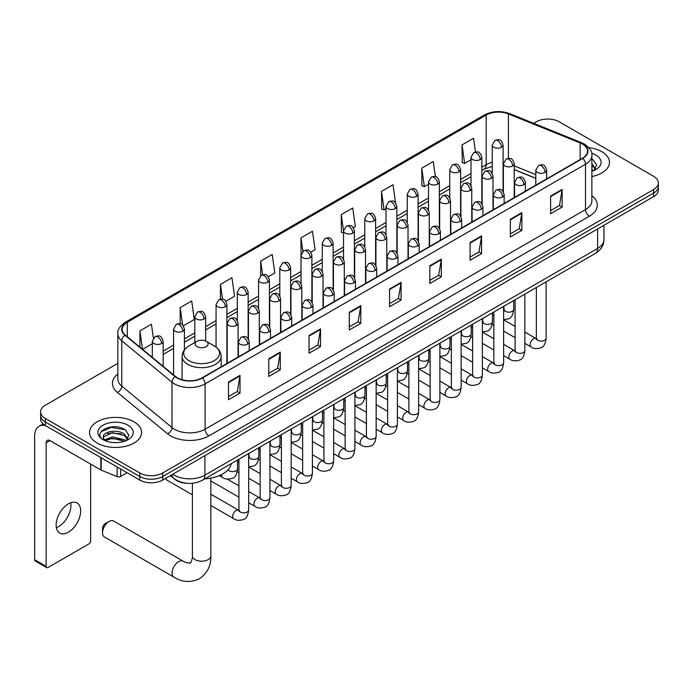 <?xml version="1.0" encoding="UTF-8"?>
<svg xmlns="http://www.w3.org/2000/svg" width="693" height="693" viewBox="0 0 693 693"><rect width="100%" height="100%" fill="white"/><g stroke="black" fill="none" stroke-linecap="round" stroke-linejoin="round"><path stroke-width="1.04" d="M535.802 178.37L514.241 169.655M187.101 483.307A16.268 9.39 180 0 1 174.913 479.322L170.4 475.606M117.853 363.357L45.391 405.197A16.268 9.39 0 0 0 40.618 411.841L40.618 418.927A16.268 9.39 0 0 0 45.391 425.563L139.726 480.032A16.268 9.39 0 0 0 162.734 480.032L653.586 196.639A16.268 9.39 0 0 0 658.35 189.995L658.35 186.452A16.268 9.39 0 0 1 653.586 193.096A16.268 9.39 0 0 0 658.35 186.452L658.35 182.909A16.268 9.39 0 0 0 653.586 176.273L559.251 121.803A16.268 9.39 0 0 0 536.243 121.803L533.645 123.302M40.618 411.841A16.268 9.39 0 0 0 45.391 418.485L139.726 472.947A16.268 9.39 0 0 0 162.734 472.947L162.734 476.489L653.586 193.096L162.734 476.489A16.268 9.39 0 0 1 139.726 476.489A16.268 9.39 0 0 0 162.734 476.489L162.734 480.032M45.391 418.485L45.391 422.02L139.726 476.489L45.391 422.02A16.268 9.39 0 0 1 40.618 415.384A16.268 9.39 0 0 0 45.391 422.02L45.391 425.563M601.819 151.698A26.031 15.029 0 0 0 588.816 147.618A26.031 15.029 0 0 1 601.819 151.698A26.031 15.029 0 0 1 609.442 162.318A26.031 15.029 0 0 0 601.819 151.698M133.974 421.803A26.031 15.029 0 0 0 105.605 418.546A26.031 15.029 0 0 0 89.536 432.432A26.031 15.029 0 0 0 97.159 443.052A26.031 15.029 0 0 0 125.528 446.318A26.031 15.029 0 0 0 141.597 432.432A26.031 15.029 0 0 0 133.974 421.803A26.031 15.029 0 0 0 105.605 418.546A26.031 15.029 0 0 0 89.536 432.432A26.031 15.029 0 0 0 97.159 443.052A26.031 15.029 0 0 0 125.528 446.318A26.031 15.029 0 0 0 141.597 432.432A26.031 15.029 0 0 0 133.974 421.803M582.449 144.057A17.351 10.023 180 0 1 587.534 151.143A17.351 10.023 180 0 1 582.449 158.229L202.035 377.85A17.351 10.023 180 0 1 175.554 376.516L125.329 335.109A17.351 10.023 180 0 1 122.193 329.357A17.351 10.023 180 0 1 127.278 322.271L486.183 115.064A17.351 10.023 180 0 1 508.411 113.938L580.136 142.931A17.351 10.023 180 0 1 582.449 144.057M582.752 143.875A17.784 10.274 0 0 0 580.379 142.732L508.653 113.73A17.784 10.274 0 0 0 485.88 114.882L126.966 322.098A17.784 10.274 0 0 0 124.974 335.247L175.199 376.663A17.784 10.274 0 0 0 202.347 378.031L582.752 158.402A17.784 10.274 0 0 0 582.752 143.875M228.499 382.016L228.499 399.731L240.003 393.087L240.003 375.372L228.499 382.016M228.499 396.587L237.361 391.467L239.96 375.961A4.34 2.503 -120 0 0 240.003 375.372M237.283 391.519L240.003 393.087M268.763 358.766L268.763 376.481L280.267 369.837L280.267 352.131L268.763 358.766M268.763 373.336L277.624 368.226L280.223 352.72A4.34 2.503 -120 0 0 280.267 352.131M277.546 368.269L280.267 369.837M309.026 335.525L309.026 353.231L320.53 346.595L320.53 328.88L309.026 335.525M309.026 350.095L317.888 344.975L320.487 329.47A4.34 2.503 -120 0 0 320.53 328.88M317.81 345.019L320.53 346.595M349.298 312.274L349.298 329.989L360.802 323.345L360.802 305.63L349.298 312.274M349.298 326.845L358.151 321.734L360.75 306.219A4.34 2.503 -120 0 0 360.802 305.63M358.073 321.777L360.802 323.345M550.623 196.041L550.623 213.756L562.127 207.112L562.127 189.397L550.623 196.041M550.623 210.611L559.485 205.492L562.075 189.986A4.34 2.503 -120 0 0 562.127 189.397M559.407 205.544L562.127 207.112M510.351 219.291L510.351 236.997L521.864 230.362L521.864 212.647L510.351 219.291M510.351 233.862L519.213 228.742L521.812 213.236A4.34 2.503 -120 0 0 521.864 212.647M519.135 228.785L521.864 230.362M470.088 242.533L470.088 260.247L481.592 253.603L481.592 235.897L470.088 242.533M470.088 257.103L478.95 251.992L481.548 236.478A4.34 2.503 -120 0 0 481.592 235.897M478.872 252.035L481.592 253.603M429.825 265.783L429.825 283.498L441.328 276.853L441.328 259.139L429.825 265.783M429.825 280.353L438.686 275.234L441.285 259.728A4.34 2.503 -120 0 0 441.328 259.139M438.608 275.277L441.328 276.853M389.561 289.033L389.561 306.739L401.065 300.095L401.065 282.389L389.561 289.033M389.561 303.595L398.423 298.484L401.013 282.978A4.34 2.503 -120 0 0 401.065 282.389M398.345 298.527L401.065 300.095M591.874 176.533A26.031 15.029 0 0 0 609.442 162.318A26.031 15.029 0 0 1 591.874 176.533M162.734 472.947L653.586 189.553A16.268 9.39 0 0 0 658.35 182.909M225.84 301.273L234.546 296.24L231.947 277.737L220.443 284.381L220.443 299.177M183.35 325.805L194.283 319.49L191.684 300.987L180.18 307.623L180.18 323.744M153.37 338.106L151.421 324.229L139.917 330.873L139.917 347.132M353.309 227.676L355.344 226.507L352.746 207.995L341.242 214.639L341.424 232.242M395.547 202.841L393.009 184.754L381.505 191.389L381.696 209M435.395 176.628L433.272 161.504L421.768 168.148L421.959 185.75M475.467 151.975L473.544 138.254L462.04 144.898L462.222 162.5M268.33 276.741L274.809 272.999L272.219 254.487L260.707 261.131L260.707 275.641M310.819 252.209L315.081 249.749L312.482 231.245L300.979 237.89L301.039 255.561M301.039 283.645L300.979 255.422M300.979 237.89L302.867 251.377M343.529 233.03L341.242 232.172M341.242 214.639L343.529 230.916A5.423 3.127 0 0 0 345.114 233.125A5.423 3.127 0 0 0 352.78 233.125A5.423 3.127 0 0 0 354.374 230.908C352.174 223.952 350.034 225.338 346.24 226.213A5.423 3.127 60 0 1 348.951 226.481A5.423 3.127 -120 0 1 352.78 233.125M381.505 191.389L384.104 209.901L386.018 208.792M384.104 209.901L381.505 208.931M421.768 168.148L424.367 186.651L428.508 184.26M424.367 186.651L421.768 185.681M462.04 144.898L464.631 163.401L470.997 159.728M464.631 163.401L462.04 162.431M260.707 261.131L262.621 274.723M220.443 284.381L222.522 299.185M180.18 307.623L182.623 325M142.585 349.333L152.321 343.719M139.917 330.873L142.498 349.263M591.874 169.421L593.503 170.703M591.874 170.824L592.333 171.136M591.874 163.791L595.599 168.789M591.874 165.203L595.322 169.153M591.874 171.284A17.68 10.204 0 0 0 595.911 169.542A17.68 10.204 0 0 0 595.911 155.102A17.68 10.204 0 0 0 591.666 153.3M593.927 170.53L596.699 165.09L593.191 159.806M591.874 159.147L592.957 159.65M102.529 532.77L102.529 528.343A3.794 2.192 -60 0 1 105.206 523.691L109.044 521.482A9.217 5.319 120 0 0 102.529 532.77A9.217 5.319 120 0 0 104.435 536.988L173.995 577.156A9.217 5.319 -60 0 1 172.583 569.767A9.217 5.319 -60 0 1 178.612 561.642A9.217 5.319 -60 0 1 183.221 561.183C184.269 562.439 191.259 563.704 190.272 562.794C190.566 564.111 192.957 557.423 192.394 555.881A9.217 5.319 180 0 0 195.097 559.649A9.217 5.319 180 0 0 208.134 559.649A9.217 5.319 180 0 0 210.837 555.881C211.226 565.427 207.45 573.05 199.489 578.768C190.566 582.804 182.068 582.267 173.995 577.156M197.011 346.613A6.506 3.76 0 0 0 206.219 346.613A6.506 3.76 0 0 0 206.219 341.303L214.302 345.963A17.931 10.352 0 0 1 214.302 360.611A17.931 10.352 0 0 1 188.938 360.611A17.931 10.352 0 0 1 188.938 345.963C184.52 348.588 182.233 352.07 182.094 356.419A19.525 11.27 0 0 0 187.812 364.388A19.525 11.27 0 0 0 209.087 366.831A19.525 11.27 0 0 0 221.136 356.419C220.998 352.07 218.719 348.588 214.302 345.963L206.219 341.303A6.506 3.76 0 0 0 197.011 341.303A6.506 3.76 0 0 0 197.011 346.613M204.851 478.863A29.825 17.221 0 0 0 231.271 463.617M183.221 561.183L113.652 521.023A9.217 5.319 120 0 0 109.044 521.482L105.206 523.691M192.394 494.828L167.004 480.162A4.877 2.815 -60 0 1 166.389 479.565A4.877 2.815 -60 0 1 165.999 478.144M70.712 502.771A17.351 10.023 -60 0 1 58.662 526.576A17.351 10.023 -60 0 1 56.35 527.659M68.399 532.198A17.351 10.023 120 0 0 79.73 516.9A17.351 10.023 120 0 0 77.07 502.997A17.351 10.023 120 0 0 68.399 503.854A17.351 10.023 120 0 0 57.06 519.144A17.351 10.023 120 0 0 59.719 533.056A17.351 10.023 120 0 0 68.399 532.198M120.643 469.014L120.643 476.429L127.07 472.721M45.201 425.459A21.691 12.526 -120 0 0 39.146 426.264A21.691 12.526 -120 0 0 34.65 436.192L34.65 559.736L46.154 566.38L46.154 442.836A5.423 3.127 60 0 1 47.28 440.35A5.423 3.127 60 0 1 49.991 440.618L100.823 469.967L100.823 457.571M46.154 566.38A2.711 1.568 120 0 0 46.717 567.619L35.213 560.975A2.711 1.568 -60 0 1 34.65 559.736M46.717 567.619A2.711 1.568 120 0 0 48.068 567.489L88.721 544.014A2.711 1.568 120 0 0 90.636 540.696L90.636 464.093M120.643 476.429A2.711 1.568 180 0 1 117.169 476.611L101.187 470.149A2.711 1.568 180 0 1 100.823 469.967M112.621 442.498L116.71 442.619M104.496 439.899L112.396 436.893L124.229 439.657L125.667 440.809M105.223 440.661L112.396 438.297L124.489 441.242M104.626 440.445L103.352 437.474A12.257 7.077 0 0 0 105.336 440.757M127.755 438.894L124.229 434.035C116.874 428.543 101.741 431.93 103.352 437.474L103.309 436.936M103.387 437.647L103.725 436.737L112.396 432.675L124.229 435.438L127.477 439.267M126.083 440.635L128.855 435.195L125.346 429.92C112.942 420.998 90.904 432.753 103.629 439.951L104.262 440.341M128.066 425.207A17.68 10.204 0 0 0 103.066 425.207A17.68 10.204 0 0 0 103.066 439.648A17.68 10.204 0 0 0 128.066 439.648A17.68 10.204 0 0 0 128.066 425.207M101.048 431.687L111.426 427.434L125.112 429.755M107.528 433.757L111.426 433.056L121.197 433.887M107.528 439.379L111.426 438.678L121.197 439.518M172.782 474.229A21.691 12.526 0 0 0 174.238 475.164A21.691 12.526 0 0 0 204.911 475.164L597.6 248.449A21.691 12.526 0 0 0 603.95 239.587C604.105 244.976 601.247 249.584 595.348 253.413L202.668 480.128A10.845 6.263 60 0 0 204.911 475.164L204.911 455.673M597.6 228.967L597.6 248.449A10.845 6.263 60 0 1 595.348 253.413M171.899 474.74A10.845 7.251 129.5 0 0 173.787 478.265L170.495 475.545M653.586 196.639L653.586 189.553M139.726 480.032L139.726 472.947M591.874 195.772A27.114 15.653 180 0 1 589.353 216.233L208.939 435.862A5.423 3.127 60 0 1 205.102 429.218L585.516 209.589A21.691 12.526 0 0 0 591.874 200.736L591.874 155.388A21.691 12.526 180 0 1 585.516 164.25A5.423 3.127 -120 0 0 582.752 158.402M208.939 435.862A27.114 15.653 180 0 1 170.591 435.862A27.114 15.653 180 0 1 167.559 433.775L117.334 392.359A27.114 15.653 180 0 1 117.853 373.986M174.428 429.218A21.691 12.526 0 0 0 205.102 429.218L205.102 383.879A21.691 12.526 180 0 1 171.994 382.207L121.777 340.791A21.691 12.526 180 0 1 117.853 333.61L117.853 378.95A21.691 12.526 0 0 0 121.777 386.14L171.994 427.546A21.691 12.526 0 0 0 174.428 429.218M591.874 155.388C592.593 152.001 590.098 148.224 584.398 144.049L581.54 142.671A5.423 2.538 112 0 0 580.379 142.732M581.54 142.671L509.814 113.678C500.831 110.499 492.307 110.958 484.234 115.055A5.423 3.127 60 0 1 485.88 114.882M126.966 322.098A5.423 3.127 -120 0 0 125.329 322.271C119.698 326.316 117.204 330.102 117.853 333.61M124.974 335.247A5.423 3.63 129.5 0 0 121.777 340.791L121.777 386.14A5.423 3.63 -50.5 0 1 117.334 392.359M509.814 113.678A5.423 2.538 112 0 0 508.653 113.73M175.199 376.663A5.423 3.63 129.5 0 0 171.994 382.207L171.994 427.546A5.423 3.63 -50.5 0 1 167.559 433.775M202.347 378.031A5.423 3.127 60 0 1 205.102 383.879L585.516 164.25L585.516 209.589A5.423 3.127 60 0 0 589.353 216.233M127.278 322.271L127.278 336.711M580.136 142.931L580.136 159.563M508.411 113.938L508.411 158.351M535.802 174.61L514.241 165.896M503.638 162.179A17.351 10.023 0 0 0 503.083 162.084M492.238 162.387A17.351 10.023 0 0 0 486.183 164.657L481.843 167.16M486.183 115.064L486.183 164.657A9.763 5.639 60 0 1 484.164 169.127L481.843 170.461M470.997 173.423L460.594 179.426M449.748 185.689L439.353 191.692M428.508 197.955L418.104 203.959M407.259 210.222L396.864 216.225M386.018 222.488L375.615 228.491M364.769 234.754L354.374 240.757M343.529 247.02L333.125 253.023M322.28 259.286L311.885 265.289M301.039 271.543L290.636 277.555M279.79 283.809L269.395 289.813M258.55 296.076L248.146 302.079M237.301 308.342L226.906 314.345M216.06 320.608L205.656 326.611M194.811 332.874L184.416 338.877M173.571 345.14L163.167 351.143M389.561 289.587L401.013 282.978M429.825 266.346L441.285 259.728M470.088 243.096L481.548 236.478M510.351 219.846L521.812 213.236M550.623 196.604L562.075 189.986M349.298 312.838L360.75 306.219M309.026 336.088L320.487 329.47M268.763 359.329L280.223 352.72M228.499 382.579L239.96 375.961M545.062 172.418A5.423 3.127 0 0 0 546.647 170.201C544.447 163.245 542.307 164.631 538.513 165.506A5.423 3.127 60 0 1 541.224 165.774A5.423 3.127 -120 0 1 545.062 172.418A5.423 3.127 0 0 1 537.387 172.418A5.423 3.127 0 0 1 535.802 170.201L538.513 165.506M524.861 343.338L531.115 346.95A4.877 2.815 -60 0 1 530.37 343.035A4.877 2.815 -60 0 1 533.558 338.738A4.877 2.815 -60 0 1 533.775 338.617A4.877 2.815 -60 0 1 535.992 338.496L524.861 332.068M536.625 338.981L536.191 339.345L536.347 338.288A4.877 2.815 -0 0 0 537.777 340.28A4.877 2.815 -0 0 0 544.455 340.402A4.877 2.815 -0 0 0 546.11 338.288C545.434 343.962 543.684 347.124 540.843 347.791C536.763 349.029 533.523 348.752 531.115 346.95M523.813 184.684A5.423 3.127 0 0 0 525.407 182.467C523.206 175.511 521.067 176.897 517.273 177.772A5.423 3.127 60 0 1 519.984 178.04A5.423 3.127 -120 0 1 523.813 184.684A5.423 3.127 0 0 1 516.146 184.684A5.423 3.127 0 0 1 514.561 182.467L517.273 177.772M503.62 355.604L509.875 359.217A4.877 2.815 -60 0 1 509.121 355.301A4.877 2.815 -60 0 1 512.309 351.004A4.877 2.815 -60 0 1 512.525 350.883A4.877 2.815 -60 0 1 514.752 350.762L503.62 344.334M515.375 351.247L514.942 351.611L515.098 350.554A4.877 2.815 -0 0 0 516.528 352.546A4.877 2.815 -0 0 0 523.206 352.668A4.877 2.815 -0 0 0 524.861 350.554C524.194 356.228 522.435 359.39 519.594 360.057C515.514 361.296 512.274 361.018 509.875 359.217M502.572 196.951A5.423 3.127 0 0 0 504.157 194.733C501.957 187.777 499.818 189.163 496.023 190.038A5.423 3.127 60 0 1 498.735 190.306A5.423 3.127 -120 0 1 502.572 196.951A5.423 3.127 0 0 1 494.897 196.951A5.423 3.127 0 0 1 493.312 194.733L496.023 190.038M482.371 367.87L488.626 371.474A4.877 2.815 -60 0 1 487.881 367.567A4.877 2.815 -60 0 1 491.068 363.262A4.877 2.815 -60 0 1 491.285 363.149A4.877 2.815 -60 0 1 493.503 363.028L482.371 356.592M494.135 363.513L493.702 363.877L493.858 362.82A4.877 2.815 -0 0 0 495.287 364.813A4.877 2.815 -0 0 0 501.966 364.934A4.877 2.815 -0 0 0 503.62 362.82C502.945 368.494 501.195 371.656 498.354 372.323C494.274 373.562 491.034 373.284 488.626 371.474M481.323 209.217A5.423 3.127 0 0 0 482.917 206.999C480.717 200.043 478.577 201.429 474.783 202.304A5.423 3.127 60 0 1 477.494 202.573A5.423 3.127 -120 0 1 481.323 209.217A5.423 3.127 0 0 1 473.657 209.217A5.423 3.127 0 0 1 472.072 206.999L474.783 202.304M461.131 380.136L467.385 383.74A4.877 2.815 -60 0 1 466.632 379.833A4.877 2.815 -60 0 1 469.819 375.528A4.877 2.815 -60 0 1 470.036 375.415A4.877 2.815 -60 0 1 472.262 375.285L461.131 368.858M472.886 375.779L472.453 376.143L472.609 375.086A4.877 2.815 -0 0 0 474.038 377.079A4.877 2.815 -0 0 0 480.717 377.2A4.877 2.815 -0 0 0 482.371 375.086C481.704 380.76 479.946 383.922 477.105 384.589C473.024 385.828 469.785 385.542 467.385 383.74M460.083 221.483A5.423 3.127 0 0 0 461.668 219.265C459.468 212.309 457.328 213.695 453.534 214.57A5.423 3.127 60 0 1 456.245 214.839A5.423 3.127 -120 0 1 460.083 221.483A5.423 3.127 0 0 1 452.408 221.483A5.423 3.127 0 0 1 450.822 219.265L453.534 214.57M439.882 392.403L446.136 396.006A4.877 2.815 -60 0 1 445.391 392.099A4.877 2.815 -60 0 1 448.579 387.794A4.877 2.815 -60 0 1 448.795 387.682A4.877 2.815 -60 0 1 451.022 387.552L439.882 381.124M451.645 388.045L451.212 388.409L451.368 387.352A4.877 2.815 -0 0 0 452.798 389.345A4.877 2.815 -0 0 0 459.476 389.466A4.877 2.815 -0 0 0 461.131 387.352C460.455 393.026 458.705 396.188 455.864 396.855C451.784 398.094 448.544 397.808 446.136 396.006M438.834 233.749A5.423 3.127 0 0 0 440.427 231.531C438.227 224.575 436.088 225.961 432.293 226.836A5.423 3.127 60 0 1 435.005 227.105A5.423 3.127 -120 0 1 438.834 233.749A5.423 3.127 0 0 1 431.167 233.749A5.423 3.127 0 0 1 429.582 231.531L432.293 226.836M418.641 404.66L424.896 408.272A4.877 2.815 -60 0 1 424.142 404.365A4.877 2.815 -60 0 1 427.33 400.06A4.877 2.815 -60 0 1 427.546 399.948A4.877 2.815 -60 0 1 429.773 399.818L418.641 393.39M430.405 400.311L429.963 400.675L430.119 399.618A4.877 2.815 -0 0 0 431.548 401.611A4.877 2.815 -0 0 0 438.227 401.732A4.877 2.815 -0 0 0 439.882 399.618C439.215 405.284 437.456 408.454 434.615 409.121C430.535 410.36 427.295 410.074 424.896 408.272M417.593 246.006A5.423 3.127 0 0 0 419.178 243.797C416.978 236.841 414.838 238.227 411.044 239.102A5.423 3.127 60 0 1 413.756 239.371A5.423 3.127 -120 0 1 417.593 246.006A5.423 3.127 0 0 1 409.918 246.006A5.423 3.127 0 0 1 408.333 243.797L411.044 239.102M397.392 416.926L403.647 420.538A4.877 2.815 -60 0 1 402.902 416.632A4.877 2.815 -60 0 1 406.089 412.326A4.877 2.815 -60 0 1 406.306 412.214A4.877 2.815 -60 0 1 408.532 412.084L397.392 405.656M409.156 412.578L408.723 412.941L408.879 411.885A4.877 2.815 -0 0 0 410.308 413.877A4.877 2.815 -0 0 0 416.987 413.998A4.877 2.815 -0 0 0 418.641 411.885C417.966 417.55 416.216 420.72 413.374 421.379C409.294 422.626 406.055 422.34 403.647 420.538M396.344 258.272A5.423 3.127 0 0 0 397.938 256.064C395.738 249.108 393.598 250.494 389.804 251.368A5.423 3.127 60 0 1 392.515 251.637A5.423 3.127 -120 0 1 396.344 258.272A5.423 3.127 0 0 1 388.678 258.272A5.423 3.127 0 0 1 387.092 256.064L389.804 251.368M376.152 429.192L382.406 432.804A4.877 2.815 -60 0 1 381.652 428.898A4.877 2.815 -60 0 1 384.84 424.592A4.877 2.815 -60 0 1 385.057 424.48A4.877 2.815 -60 0 1 387.283 424.35L376.152 417.922M387.915 424.844L387.474 425.207L387.63 424.151A4.877 2.815 -0 0 0 389.059 426.143A4.877 2.815 -0 0 0 395.738 426.264A4.877 2.815 -0 0 0 397.392 424.151C396.725 429.816 394.967 432.986 392.125 433.645C388.045 434.892 384.806 434.606 382.406 432.804M375.104 270.539A5.423 3.127 0 0 0 376.689 268.33C374.489 261.374 372.349 262.76 368.555 263.635A5.423 3.127 60 0 1 371.266 263.903A5.423 3.127 -120 0 1 375.104 270.539A5.423 3.127 0 0 1 367.429 270.539A5.423 3.127 0 0 1 365.843 268.33L368.555 263.635M354.903 441.458L361.157 445.071A4.877 2.815 -60 0 1 360.412 441.164A4.877 2.815 -60 0 1 363.6 436.859A4.877 2.815 -60 0 1 363.816 436.746A4.877 2.815 -60 0 1 366.043 436.616L354.903 430.188M366.666 437.11L366.233 437.474L366.389 436.417A4.877 2.815 -0 0 0 367.818 438.409A4.877 2.815 -0 0 0 374.497 438.53A4.877 2.815 -0 0 0 376.152 436.417C375.476 442.082 373.726 445.252 370.885 445.911C366.805 447.158 363.565 446.872 361.157 445.071M353.854 282.805A5.423 3.127 0 0 0 355.448 280.596C353.248 273.64 351.108 275.026 347.314 275.892A5.423 3.127 60 0 1 350.026 276.169A5.423 3.127 -120 0 1 353.854 282.805A5.423 3.127 0 0 1 346.188 282.805A5.423 3.127 0 0 1 344.603 280.596L347.314 275.892M333.662 453.724L339.916 457.337A4.877 2.815 -60 0 1 339.163 453.43A4.877 2.815 -60 0 1 342.351 449.125A4.877 2.815 -60 0 1 342.567 449.003A4.877 2.815 -60 0 1 344.793 448.882L333.662 442.455M345.426 449.376L344.984 449.74L345.14 448.683A4.877 2.815 -0 0 0 346.569 450.675A4.877 2.815 -0 0 0 353.248 450.796A4.877 2.815 -0 0 0 354.903 448.683C354.236 454.348 352.477 457.519 349.636 458.177C345.556 459.416 342.316 459.138 339.916 457.337M332.614 295.071A5.423 3.127 0 0 0 334.199 292.862C331.999 285.906 329.859 287.292 326.065 288.158A5.423 3.127 60 0 1 328.777 288.427A5.423 3.127 -120 0 1 332.614 295.071A5.423 3.127 0 0 1 324.948 295.071A5.423 3.127 0 0 1 323.354 292.862L326.065 288.158M312.413 465.991L318.667 469.603A4.877 2.815 -60 0 1 317.922 465.687A4.877 2.815 -60 0 1 321.11 461.391A4.877 2.815 -60 0 1 321.327 461.269A4.877 2.815 -60 0 1 323.553 461.148L312.413 454.721M324.177 461.642L323.744 461.997L323.9 460.949A4.877 2.815 -0 0 0 325.329 462.941A4.877 2.815 -0 0 0 332.008 463.063A4.877 2.815 -0 0 0 333.662 460.949C332.986 466.614 331.237 469.785 328.395 470.443C324.315 471.682 321.076 471.405 318.667 469.603M311.365 307.337A5.423 3.127 0 0 0 312.959 305.128C310.759 298.172 308.619 299.549 304.825 300.424A5.423 3.127 60 0 1 307.536 300.693A5.423 3.127 -120 0 1 311.365 307.337A5.423 3.127 0 0 1 303.699 307.337A5.423 3.127 0 0 1 302.113 305.128L304.825 300.424M291.173 478.257L297.427 481.869A4.877 2.815 -60 0 1 296.673 477.953A4.877 2.815 -60 0 1 299.861 473.657A4.877 2.815 -60 0 1 300.078 473.536A4.877 2.815 -60 0 1 302.304 473.414L291.173 466.987M302.936 473.908L302.494 474.263L302.65 473.215A4.877 2.815 -0 0 0 304.08 475.207A4.877 2.815 -0 0 0 310.759 475.329A4.877 2.815 -0 0 0 312.413 473.215C311.746 478.88 309.988 482.051 307.146 482.709C303.066 483.948 299.826 483.671 297.427 481.869M290.124 319.603A5.423 3.127 0 0 0 291.71 317.385C289.509 310.429 287.37 311.815 283.576 312.69A5.423 3.127 60 0 1 286.287 312.959A5.423 3.127 -120 0 1 290.124 319.603A5.423 3.127 0 0 1 282.458 319.603A5.423 3.127 0 0 1 280.864 317.385L283.576 312.69M269.923 490.523L276.178 494.135A4.877 2.815 -60 0 1 275.433 490.22A4.877 2.815 -60 0 1 278.621 485.923A4.877 2.815 -60 0 1 278.837 485.802A4.877 2.815 -60 0 1 281.063 485.68L269.923 479.253M281.687 486.174L281.254 486.529L281.41 485.481A4.877 2.815 -0 0 0 282.839 487.474A4.877 2.815 -0 0 0 289.518 487.595A4.877 2.815 -0 0 0 291.173 485.481C290.497 491.146 288.747 494.308 285.906 494.975C281.826 496.214 278.586 495.937 276.178 494.135M268.875 331.869A5.423 3.127 0 0 0 270.469 329.651C268.269 322.695 266.129 324.081 262.335 324.956A5.423 3.127 60 0 1 265.047 325.225A5.423 3.127 -120 0 1 268.875 331.869A5.423 3.127 0 0 1 261.209 331.869A5.423 3.127 0 0 1 259.624 329.651L262.335 324.956M248.683 502.789L254.937 506.401A4.877 2.815 -60 0 1 254.184 502.486A4.877 2.815 -60 0 1 257.372 498.189A4.877 2.815 -60 0 1 257.588 498.068A4.877 2.815 -60 0 1 259.814 497.946L248.683 491.519M260.447 498.44L260.005 498.795L260.161 497.747A4.877 2.815 -0 0 0 261.59 499.74A4.877 2.815 -0 0 0 268.269 499.861A4.877 2.815 -0 0 0 269.923 497.747C269.256 503.413 267.498 506.574 264.657 507.241C260.577 508.48 257.337 508.203 254.937 506.401M247.635 344.135A5.423 3.127 0 0 0 249.22 341.918C247.02 334.962 244.88 336.348 241.086 337.222A5.423 3.127 60 0 1 243.797 337.491A5.423 3.127 -120 0 1 247.635 344.135A5.423 3.127 0 0 1 239.969 344.135A5.423 3.127 0 0 1 238.375 341.918L241.086 337.222M210.837 505.474L233.688 518.667A4.877 2.815 -60 0 1 232.943 514.752A4.877 2.815 -60 0 1 236.131 510.455A4.877 2.815 -60 0 1 236.348 510.334A4.877 2.815 -60 0 1 238.574 510.213L210.837 494.196M239.198 510.706L238.764 511.062L238.92 510.013A4.877 2.815 -0 0 0 240.35 512.006A4.877 2.815 -0 0 0 247.029 512.127A4.877 2.815 -0 0 0 248.683 510.013C248.007 515.679 246.258 518.84 243.416 519.507C239.336 520.746 236.096 520.469 233.688 518.667M512.655 165.974A5.423 3.127 0 0 0 514.241 163.765C512.04 156.8 509.901 158.186 506.107 159.061A5.423 3.127 60 0 1 508.818 159.329A5.423 3.127 -120 0 1 512.655 165.974A5.423 3.127 0 0 1 504.989 165.974A5.423 3.127 0 0 1 503.395 163.765L506.107 159.061M504.218 310.048L503.785 310.412L503.941 309.355A4.877 2.815 -0 0 0 505.37 311.348A4.877 2.815 -0 0 0 512.049 311.469A4.877 2.815 -0 0 0 513.704 309.355C513.037 315.02 511.278 318.191 508.437 318.849L503.62 319.664M491.415 178.24A5.423 3.127 0 0 0 493 176.022C490.8 169.066 488.66 170.452 484.866 171.327A5.423 3.127 60 0 1 487.577 171.595A5.423 3.127 -120 0 1 491.415 178.24A5.423 3.127 0 0 1 483.74 178.24A5.423 3.127 0 0 1 482.155 176.022L484.866 171.327M482.978 322.314L482.536 322.678L482.692 321.621A4.877 2.815 -0 0 0 484.121 323.614A4.877 2.815 -0 0 0 490.809 323.735A4.877 2.815 -0 0 0 492.454 321.621C491.787 327.287 490.038 330.457 487.188 331.115L482.371 331.93M470.166 190.506A5.423 3.127 0 0 0 471.751 188.288C469.551 181.332 467.411 182.718 463.617 183.593A5.423 3.127 60 0 1 466.328 183.862A5.423 3.127 -120 0 1 470.166 190.506A5.423 3.127 0 0 1 462.5 190.506A5.423 3.127 0 0 1 460.906 188.288L463.617 183.593M461.729 334.58L461.295 334.944L461.451 333.887A4.877 2.815 -0 0 0 462.881 335.88A4.877 2.815 -0 0 0 469.559 336.001A4.877 2.815 -0 0 0 471.214 333.887C470.547 339.553 468.789 342.723 465.947 343.381L461.131 344.196M448.925 202.772A5.423 3.127 0 0 0 450.511 200.554C448.31 193.598 446.171 194.984 442.377 195.859A5.423 3.127 60 0 1 445.088 196.128A5.423 3.127 -120 0 1 448.925 202.772A5.423 3.127 0 0 1 441.25 202.772A5.423 3.127 0 0 1 439.665 200.554L442.377 195.859M440.488 346.846L440.046 347.202L440.202 346.154A4.877 2.815 -0 0 0 441.64 348.146A4.877 2.815 -0 0 0 448.319 348.267A4.877 2.815 -0 0 0 449.965 346.154C449.298 351.819 447.548 354.989 444.698 355.648L439.882 356.462M427.676 215.038A5.423 3.127 0 0 0 429.262 212.82C427.061 205.864 424.922 207.25 421.127 208.125A5.423 3.127 60 0 1 423.839 208.394A5.423 3.127 -120 0 1 427.676 215.038A5.423 3.127 0 0 1 420.01 215.038A5.423 3.127 0 0 1 418.416 212.82L421.127 208.125M419.239 359.113L418.806 359.468L418.962 358.42A4.877 2.815 -0 0 0 420.391 360.412A4.877 2.815 -0 0 0 427.07 360.533A4.877 2.815 -0 0 0 428.724 358.42C428.057 364.085 426.299 367.247 423.458 367.914L418.641 368.719M406.436 227.304A5.423 3.127 0 0 0 408.021 225.086C405.821 218.13 403.681 219.516 399.887 220.391A5.423 3.127 60 0 1 402.598 220.66A5.423 3.127 -120 0 1 406.436 227.304A5.423 3.127 0 0 1 398.761 227.304A5.423 3.127 0 0 1 397.176 225.086L399.887 220.391M397.999 371.379L397.557 371.734L397.713 370.686A4.877 2.815 -0 0 0 399.151 372.678A4.877 2.815 -0 0 0 405.829 372.799A4.877 2.815 -0 0 0 407.475 370.686C406.808 376.351 405.058 379.513 402.217 380.18L397.392 380.985M385.187 239.57A5.423 3.127 0 0 0 386.781 237.352C384.572 230.397 382.432 231.783 378.638 232.657A5.423 3.127 60 0 1 381.349 232.926A5.423 3.127 -120 0 1 385.187 239.57A5.423 3.127 0 0 1 377.52 239.57A5.423 3.127 0 0 1 375.927 237.352L378.638 232.657M376.749 383.645L376.316 384L376.472 382.952A4.877 2.815 -0 0 0 377.902 384.944A4.877 2.815 -0 0 0 384.58 385.065A4.877 2.815 -0 0 0 386.235 382.952C385.568 388.617 383.809 391.779 380.968 392.446L376.152 393.252M363.946 251.836A5.423 3.127 0 0 0 365.532 249.619C363.331 242.663 361.192 244.049 357.397 244.924A5.423 3.127 60 0 1 360.109 245.192A5.423 3.127 -120 0 1 363.946 251.836A5.423 3.127 0 0 1 356.271 251.836A5.423 3.127 0 0 1 354.686 249.619L357.397 244.924M355.509 395.911L355.067 396.266L355.232 395.209A4.877 2.815 -0 0 0 356.661 397.21A4.877 2.815 -0 0 0 363.34 397.332A4.877 2.815 -0 0 0 364.986 395.209C364.319 400.883 362.569 404.045 359.728 404.712L354.903 405.518M342.697 264.102A5.423 3.127 0 0 0 344.291 261.885C342.082 254.929 339.951 256.315 336.148 257.19A5.423 3.127 60 0 1 338.86 257.458A5.423 3.127 -120 0 1 342.697 264.102A5.423 3.127 0 0 1 335.031 264.102A5.423 3.127 0 0 1 333.437 261.885L336.148 257.19M334.26 408.168L333.827 408.532L333.983 407.475A4.877 2.815 -0 0 0 335.412 409.468A4.877 2.815 -0 0 0 342.091 409.589A4.877 2.815 -0 0 0 343.745 407.475C343.078 413.149 341.32 416.311 338.479 416.978L333.662 417.784M321.457 276.368A5.423 3.127 0 0 0 323.042 274.151C320.842 267.195 318.702 268.581 314.908 269.456A5.423 3.127 60 0 1 317.619 269.724A5.423 3.127 -120 0 1 321.457 276.368A5.423 3.127 0 0 1 313.782 276.368A5.423 3.127 0 0 1 312.196 274.151L314.908 269.456M313.019 420.434L312.578 420.798L312.742 419.741A4.877 2.815 -0 0 0 314.172 421.734A4.877 2.815 -0 0 0 320.85 421.855A4.877 2.815 -0 0 0 322.496 419.741C321.829 425.415 320.079 428.577 317.238 429.244L312.413 430.05M300.208 288.626A5.423 3.127 0 0 0 301.801 286.417C299.593 279.461 297.462 280.847 293.659 281.722A5.423 3.127 60 0 1 296.37 281.99A5.423 3.127 -120 0 1 300.208 288.626A5.423 3.127 0 0 1 292.541 288.626A5.423 3.127 0 0 1 290.947 286.417L293.659 281.722M291.77 432.701L291.337 433.064L291.493 432.008A4.877 2.815 -0 0 0 292.922 434A4.877 2.815 -0 0 0 299.601 434.121A4.877 2.815 -0 0 0 301.256 432.008C300.589 437.681 298.83 440.843 295.989 441.51L291.173 442.316M278.967 300.892A5.423 3.127 0 0 0 280.552 298.683C278.352 291.727 276.212 293.113 272.418 293.988A5.423 3.127 60 0 1 275.13 294.256A5.423 3.127 -120 0 1 278.967 300.892A5.423 3.127 0 0 1 271.292 300.892A5.423 3.127 0 0 1 269.707 298.683L272.418 293.988M270.53 444.967L270.088 445.33L270.253 444.274A4.877 2.815 -0 0 0 271.682 446.266A4.877 2.815 -0 0 0 278.361 446.387A4.877 2.815 -0 0 0 280.007 444.274C279.34 449.948 277.59 453.109 274.749 453.776L269.923 454.582M257.718 313.158A5.423 3.127 0 0 0 259.312 310.949C257.103 303.993 254.972 305.379 251.169 306.254A5.423 3.127 60 0 1 253.881 306.523A5.423 3.127 -120 0 1 257.718 313.158A5.423 3.127 0 0 1 250.052 313.158A5.423 3.127 0 0 1 248.458 310.949L251.169 306.254M249.281 457.233L248.848 457.597L249.004 456.54A4.877 2.815 -0 0 0 250.433 458.532A4.877 2.815 -0 0 0 257.112 458.653A4.877 2.815 -0 0 0 258.766 456.54C258.099 462.205 256.341 465.375 253.499 466.042L248.683 466.848M236.478 325.424A5.423 3.127 0 0 0 238.063 323.215C235.863 316.259 233.723 317.645 229.929 318.511A5.423 3.127 60 0 1 232.64 318.78A5.423 3.127 -120 0 1 236.478 325.424A5.423 3.127 0 0 1 228.803 325.424A5.423 3.127 0 0 1 227.217 323.215L229.929 318.511M228.032 469.741A4.877 2.815 -0 0 0 229.192 470.798A4.877 2.815 -0 0 0 235.871 470.919A4.877 2.815 -0 0 0 237.517 468.806C236.85 474.471 235.1 477.642 232.259 478.3C228.179 479.547 224.93 479.261 222.531 477.46A4.877 2.815 -60 0 1 221.517 475.225A4.877 2.815 -60 0 1 221.569 474.549M501.498 147.262A5.423 3.127 0 0 0 503.083 145.054C500.883 138.098 498.743 139.484 494.949 140.358A5.423 3.127 60 0 1 497.661 140.627A5.423 3.127 -120 0 1 501.498 147.262A5.423 3.127 0 0 1 493.832 147.262A5.423 3.127 0 0 1 492.238 145.054L494.949 140.358M480.249 159.529A5.423 3.127 0 0 0 481.843 157.32C479.643 150.364 477.503 151.75 473.709 152.625A5.423 3.127 60 0 1 476.42 152.893A5.423 3.127 -120 0 1 480.249 159.529A5.423 3.127 0 0 1 472.583 159.529A5.423 3.127 0 0 1 470.997 157.32L473.709 152.625M459.009 171.795A5.423 3.127 0 0 0 460.594 169.586C458.394 162.63 456.254 164.016 452.46 164.891A5.423 3.127 60 0 1 455.171 165.159A5.423 3.127 -120 0 1 459.009 171.795A5.423 3.127 0 0 1 451.342 171.795A5.423 3.127 0 0 1 449.748 169.586L452.46 164.891M437.759 184.061A5.423 3.127 0 0 0 439.353 181.852C437.153 174.896 435.013 176.282 431.219 177.148A5.423 3.127 60 0 1 433.931 177.417A5.423 3.127 -120 0 1 437.759 184.061A5.423 3.127 0 0 1 430.093 184.061A5.423 3.127 0 0 1 428.508 181.852L431.219 177.148M416.519 196.327A5.423 3.127 0 0 0 418.104 194.118C415.904 187.162 413.764 188.539 409.97 189.414A5.423 3.127 60 0 1 412.681 189.683A5.423 3.127 -120 0 1 416.519 196.327A5.423 3.127 0 0 1 408.853 196.327A5.423 3.127 0 0 1 407.259 194.118L409.97 189.414M395.27 208.593A5.423 3.127 0 0 0 396.864 206.384C394.663 199.419 392.524 200.805 388.73 201.68A5.423 3.127 60 0 1 391.441 201.949A5.423 3.127 -120 0 1 395.27 208.593A5.423 3.127 0 0 1 387.604 208.593A5.423 3.127 0 0 1 386.018 206.384L388.73 201.68M374.029 220.859A5.423 3.127 0 0 0 375.615 218.642C373.414 211.686 371.275 213.072 367.481 213.946A5.423 3.127 60 0 1 370.192 214.215A5.423 3.127 -120 0 1 374.029 220.859A5.423 3.127 0 0 1 366.363 220.859A5.423 3.127 0 0 1 364.769 218.642L367.481 213.946M331.54 245.391A5.423 3.127 0 0 0 333.125 243.174C330.925 236.218 328.785 237.604 324.991 238.479A5.423 3.127 60 0 1 327.702 238.747A5.423 3.127 -120 0 1 331.54 245.391A5.423 3.127 0 0 1 323.874 245.391A5.423 3.127 0 0 1 322.28 243.174L324.991 238.479M310.291 257.657A5.423 3.127 0 0 0 311.885 255.44C309.684 248.484 307.545 249.87 303.751 250.745A5.423 3.127 60 0 1 306.462 251.013A5.423 3.127 -120 0 1 310.291 257.657A5.423 3.127 0 0 1 302.624 257.657A5.423 3.127 0 0 1 301.039 255.44L303.751 250.745M289.05 269.923A5.423 3.127 0 0 0 290.636 267.706C288.435 260.75 286.296 262.136 282.501 263.011A5.423 3.127 60 0 1 285.213 263.279A5.423 3.127 -120 0 1 289.05 269.923A5.423 3.127 0 0 1 281.384 269.923A5.423 3.127 0 0 1 279.79 267.706L282.501 263.011M267.801 282.19A5.423 3.127 0 0 0 269.395 279.972C267.195 273.016 265.055 274.402 261.261 275.277A5.423 3.127 60 0 1 263.972 275.545A5.423 3.127 -120 0 1 267.801 282.19A5.423 3.127 0 0 1 260.135 282.19A5.423 3.127 0 0 1 258.55 279.972L261.261 275.277M246.561 294.456A5.423 3.127 0 0 0 248.146 292.238C245.946 285.282 243.806 286.668 240.012 287.543A5.423 3.127 60 0 1 242.723 287.812A5.423 3.127 -120 0 1 246.561 294.456A5.423 3.127 0 0 1 238.894 294.456A5.423 3.127 0 0 1 237.301 292.238L240.012 287.543M225.312 306.722A5.423 3.127 0 0 0 226.906 304.504C224.705 297.548 222.566 298.934 218.771 299.809A5.423 3.127 60 0 1 221.483 300.078A5.423 3.127 -120 0 1 225.312 306.722A5.423 3.127 0 0 1 217.645 306.722A5.423 3.127 0 0 1 216.06 304.504L218.771 299.809M204.071 318.988A5.423 3.127 0 0 0 205.656 316.77C203.456 309.814 201.316 311.2 197.522 312.075A5.423 3.127 60 0 1 200.234 312.344A5.423 3.127 -120 0 1 204.071 318.988A5.423 3.127 0 0 1 196.405 318.988A5.423 3.127 0 0 1 194.811 316.77L197.522 312.075M182.822 331.245A5.423 3.127 0 0 0 184.416 329.036C182.216 322.08 180.076 323.466 176.282 324.341A5.423 3.127 60 0 1 178.993 324.61A5.423 3.127 -120 0 1 182.822 331.245A5.423 3.127 0 0 1 175.156 331.245A5.423 3.127 0 0 1 173.571 329.036L176.282 324.341M161.582 343.511A5.423 3.127 0 0 0 163.167 341.303C160.967 334.347 158.827 335.733 155.033 336.607A5.423 3.127 60 0 1 157.744 336.876A5.423 3.127 -120 0 1 161.582 343.511A5.423 3.127 0 0 1 153.915 343.511A5.423 3.127 0 0 1 152.321 341.303L155.033 336.607M46.154 442.836L49.991 440.618M101.187 457.778L101.187 470.149M117.169 476.611L117.169 467.013M202.668 480.128C193.936 484.511 185.213 484.511 176.481 480.128L173.787 478.265M603.95 239.587L603.95 225.294M484.234 115.055L125.329 322.271M492.238 166.381L484.164 169.127M470.997 176.724L460.594 182.727M449.748 188.99L439.353 194.993M428.508 201.256L418.104 207.259M407.259 213.522L396.864 219.525M386.018 225.788L375.615 231.791M364.769 238.054L354.374 244.057M343.529 250.32L333.125 256.323M322.28 262.586L311.885 268.589M301.039 274.852L290.636 280.856M279.79 287.119L269.395 293.122M258.55 299.376L248.146 305.388M237.301 311.642L226.906 317.645M216.06 323.908L205.656 329.911M194.811 336.174L184.416 342.177M173.571 348.44L163.167 354.444M535.802 178.257L514.241 169.542M210.837 478.118L210.837 555.881M221.136 366.822L221.136 356.419M182.094 379.755L182.094 356.419M197.011 341.303L188.938 345.963M192.394 483.281L192.394 555.881M536.988 338.886L535.992 338.496M546.11 281.843L546.11 338.288M546.647 178.898L546.647 170.201M515.098 337.699L503.62 331.072M493.858 325.433L492.169 324.463M536.347 287.482L536.347 338.288M535.802 185.161L535.802 170.201M515.098 326.429L503.62 319.802M515.739 351.152L514.752 350.762M524.861 294.109L524.861 350.554M525.407 191.164L525.407 182.467M493.858 349.965L482.371 343.338M472.609 337.699L470.919 336.729M515.098 299.748L515.098 350.554M514.561 197.418L514.561 182.467M493.858 338.695L482.371 332.068M494.499 363.418L493.503 363.028M503.62 306.375L503.62 362.82M504.157 203.421L504.157 194.733M472.609 362.231L461.131 355.604M451.368 349.965L449.679 348.995M493.858 312.006L493.858 362.82M493.312 209.684L493.312 194.733M472.609 350.961L461.131 344.334M473.25 375.684L472.262 375.285M482.371 318.641L482.371 375.086M482.917 215.688L482.917 206.999M451.368 374.497L439.882 367.87M430.119 362.231L428.43 361.261M472.609 324.272L472.609 375.086M472.072 221.951L472.072 206.999M451.368 363.227L439.882 356.592M452.009 387.95L451.022 387.552M461.131 330.907L461.131 387.352M461.668 227.954L461.668 219.265M430.119 386.763L418.641 380.136M408.879 374.497L407.189 373.518M451.368 336.538L451.368 387.352M450.822 234.217L450.822 219.265M430.119 375.493L418.641 368.858M430.76 400.216L429.773 399.818M439.882 343.174L439.882 399.618M440.427 240.22L440.427 231.531M408.879 399.029L397.392 392.403M387.63 386.763L385.94 385.784M430.119 348.804L430.119 399.618M429.582 246.483L429.582 231.531M408.879 387.759L397.392 381.124M409.52 412.474L408.532 412.084M418.641 355.44L418.641 411.885M419.178 252.486L419.178 243.797M387.63 411.296L376.152 404.66M366.389 399.029L364.7 398.051M408.879 361.07L408.879 411.885M408.333 258.749L408.333 243.797M387.63 400.026L376.152 393.39M388.271 424.74L387.283 424.35M397.392 367.706L397.392 424.151M397.938 264.752L397.938 256.064M366.389 423.562L354.903 416.926M345.14 411.296L343.451 410.317M387.63 373.336L387.63 424.151M387.092 271.015L387.092 256.064M366.389 412.292L354.903 405.656M367.03 437.006L366.043 436.616M376.152 379.963L376.152 436.417M376.689 277.018L376.689 268.33M345.14 435.828L333.662 429.192M323.9 423.562L322.21 422.583M366.389 385.603L366.389 436.417M365.843 283.281L365.843 268.33M345.14 424.549L333.662 417.922M345.781 449.272L344.793 448.882M354.903 392.229L354.903 448.683M355.448 289.284L355.448 280.596M323.9 448.094L312.413 441.458M302.65 435.828L300.961 434.849M345.14 397.869L345.14 448.683M344.603 295.547L344.603 280.596M323.9 436.815L312.413 430.188M324.541 461.538L323.553 461.148M333.662 404.495L333.662 460.949M334.199 301.55L334.199 292.862M302.65 460.36L291.173 453.724M281.41 448.094L279.721 447.115M323.9 410.135L323.9 460.949M323.354 307.813L323.354 292.862M302.65 449.081L291.173 442.455M303.291 473.804L302.304 473.414M312.413 416.762L312.413 473.215M312.959 313.816L312.959 305.128M281.41 472.617L269.923 465.991M260.161 460.36L258.472 459.381M302.65 422.401L302.65 473.215M302.113 320.079L302.113 305.128M281.41 461.347L269.923 454.721M282.051 486.07L281.063 485.68M291.173 429.028L291.173 485.481M291.71 326.082L291.71 317.385M260.161 484.883L248.683 478.257M238.92 472.617L237.231 471.647M281.41 434.667L281.41 485.481M280.864 332.345L280.864 317.385M260.161 473.614L248.683 466.987M260.802 498.336L259.814 497.946M269.923 441.294L269.923 497.747M270.469 338.349L270.469 329.651M238.92 497.15L210.837 480.942M260.161 446.933L260.161 497.747M259.624 344.612L259.624 329.651M238.92 485.88L227.139 479.08M239.561 510.602L238.574 510.213M248.683 453.56L248.683 510.013M249.22 350.615L249.22 341.918M238.92 459.199L238.92 510.013M238.375 356.878L238.375 341.918M165.636 478.352L166.389 479.565M504.582 309.944L503.594 309.554M513.704 300.554L513.704 309.355M514.241 197.6L514.241 163.765M503.941 306.185L503.941 309.355M493.858 315.202L492.454 314.397M503.395 191.961L503.395 163.765M483.342 322.21L482.345 321.821M492.454 312.82L492.454 321.621M493 209.866L493 176.022M482.692 318.451L482.692 321.621M472.609 327.468L471.214 326.663M482.155 204.227L482.155 176.022M462.092 334.476L461.105 334.087M471.214 325.086L471.214 333.887M471.751 222.132L471.751 188.288M461.451 330.717L461.451 333.887M451.368 339.735L449.965 338.929M460.906 216.493L460.906 188.288M440.852 346.743L439.856 346.353M449.965 337.344L449.965 346.154M450.511 234.399L450.511 200.554M440.202 342.983L440.202 346.154M430.119 352.001L428.724 351.195M439.665 228.759L439.665 200.554M419.603 359.009L418.615 358.619M428.724 349.61L428.724 358.42M429.262 246.665L429.262 212.82M418.962 355.249L418.962 358.42M408.879 364.267L407.475 363.461M418.416 241.025L418.416 212.82M398.362 371.275L397.366 370.885M407.475 361.876L407.475 370.686M408.021 258.931L408.021 225.086M397.713 367.515L397.713 370.686M387.63 376.533L386.235 375.727M397.176 253.291L397.176 225.086M377.113 383.541L376.126 383.151M386.235 374.142L386.235 382.952M386.781 271.197L386.781 237.352M376.472 379.781L376.472 382.952M366.389 388.799L364.986 387.993M375.927 265.558L375.927 237.352M355.873 395.807L354.877 395.417M364.986 386.408L364.986 395.209M365.532 283.463L365.532 249.619M355.232 392.047L355.232 395.209M345.14 401.065L343.745 400.259M354.686 277.824L354.686 249.619M334.624 408.073L333.636 407.683M343.745 398.674L343.745 407.475M344.291 295.729L344.291 261.885M333.983 404.314L333.983 407.475M323.9 413.331L322.496 412.526M333.437 290.09L333.437 261.885M313.383 420.339L312.387 419.949M322.496 410.94L322.496 419.741M323.042 307.995L323.042 274.151M312.742 416.58L312.742 419.741M302.65 425.597L301.256 424.792M312.196 302.356L312.196 274.151M292.134 432.605L291.147 432.215M301.256 423.206L301.256 432.008M301.801 320.261L301.801 286.417M291.493 428.846L291.493 432.008M281.41 437.863L280.007 437.058M290.947 314.622L290.947 286.417M270.894 444.871L269.898 444.473M280.007 435.473L280.007 444.274M280.552 332.527L280.552 298.683M270.253 441.112L270.253 444.274M260.161 450.129L258.766 449.324M269.707 326.888L269.707 298.683M249.645 457.137L248.657 456.739M258.766 447.739L258.766 456.54M259.312 344.793L259.312 310.949M249.004 453.369L249.004 456.54M238.92 462.396L237.517 461.59M248.458 339.154L248.458 310.949M237.517 460.005L237.517 468.806M238.063 357.051L238.063 323.215M222.531 477.46L219.317 475.606M227.217 363.314L227.217 323.215M503.083 191.493L503.083 145.054M492.238 173.259L492.238 145.054M481.843 203.759L481.843 157.32M470.997 185.525L470.997 157.32M460.594 216.025L460.594 169.586M449.748 197.791L449.748 169.586M439.353 228.292L439.353 181.852M428.508 210.048L428.508 181.852M418.104 240.558L418.104 194.118M407.259 222.314L407.259 194.118M396.864 252.824L396.864 206.384M386.018 234.581L386.018 206.384M375.615 265.09L375.615 218.642M364.769 246.847L364.769 218.642M354.374 277.356L354.374 230.908M343.529 259.113L343.529 230.908L346.24 226.213M333.125 289.622L333.125 243.174M322.28 271.379L322.28 243.174M311.885 301.888L311.885 255.44M290.636 314.154L290.636 267.706M279.79 295.911L279.79 267.706M269.395 326.412L269.395 279.972M258.55 308.177L258.55 279.972M248.146 338.678L248.146 292.238M237.301 320.443L237.301 292.238M226.906 362.95L226.906 304.504M216.06 347.124L216.06 304.504M205.656 341.017L205.656 316.77M194.811 342.576L194.811 316.77M184.416 349.826L184.416 329.036M173.571 374.878L173.571 329.036M163.167 366.302L163.167 341.303M152.321 357.363L152.321 341.303M39.146 426.264L43.148 423.951"/></g></svg>
